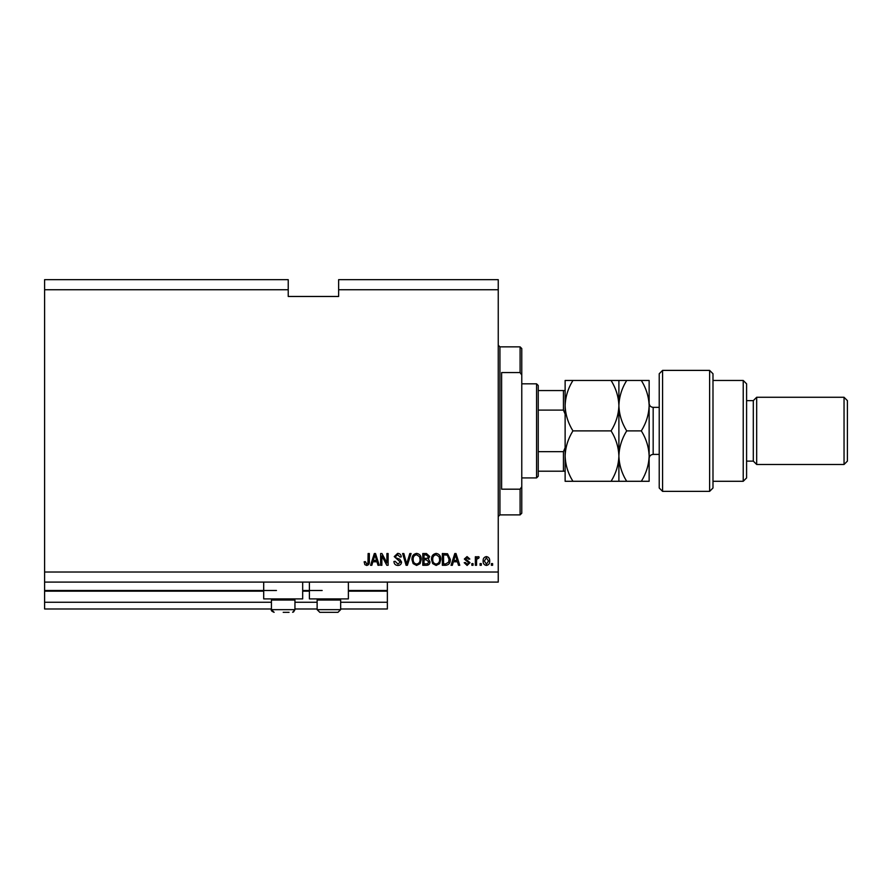 <?xml version="1.0" encoding="UTF-8"?>
<svg xmlns="http://www.w3.org/2000/svg" width="892" height="892" viewBox="0 0 892 892"><rect width="100%" height="100%" fill="white"/><g stroke="black" fill="none" stroke-linecap="round" stroke-linejoin="round"><path stroke-width="1.34" d="M44.6 289.744L288.228 289.744L288.228 279.664L44.6 279.664L44.6 608.98L271.424 608.98M294.951 608.98L317.128 608.98M340.655 608.98L387.362 608.98L387.362 602.256L340.655 602.256M44.6 602.256L271.424 602.256M294.951 602.256L317.128 602.256M348.382 591.173L387.362 591.173L387.362 602.256M387.362 591.173L387.362 590.493L348.382 590.493M44.6 590.493L276.464 590.493M302.678 590.493L322.168 590.493M387.362 582.097L387.362 590.493M302.678 582.097L302.678 598.9L263.697 598.9L263.697 582.097M309.401 582.097L309.401 598.9L348.382 598.9L348.382 582.097M288.228 289.744L288.228 296.467L338.637 296.467L338.637 279.664L498.249 279.664L498.249 582.097L44.6 582.097M44.6 572.017L498.249 572.017M338.637 289.744L498.249 289.744M381.865 555.928L381.865 565.294L380.639 565.294L380.639 553.531L381.943 553.531L386.905 562.908L386.905 553.531L388.12 553.531L388.12 565.294L386.816 565.294L381.865 555.928M401.567 562.027C401.344 564.246 400.118 565.383 397.865 565.45C395.39 565.294 394.074 563.967 393.93 561.481L395.156 561.324L397.966 564.067L400.341 562.06L394.231 556.597L397.642 553.386C399.884 553.486 401.088 554.657 401.266 556.898L400.04 557.043L397.687 554.757L395.457 556.63L395.836 557.823L399.75 559.217L401.567 562.027M411.089 553.531L407.376 565.294L406.116 565.294L402.604 553.531L403.853 553.531L406.685 563.922L409.818 553.531L411.089 553.531M416.609 565.45L413.141 563.599L411.948 559.574C411.814 556.073 413.364 554.01 416.62 553.386C419.809 553.988 421.358 556.006 421.269 559.429L420.076 563.655L416.609 565.45M436.166 565.45L432.698 563.599L431.505 559.574C431.36 556.073 432.921 554.01 436.166 553.386C439.355 553.988 440.904 556.006 440.826 559.429L439.622 563.655L436.166 565.45M481.301 563.61L481.301 565.294L480.074 565.294L480.074 563.61L481.301 563.61M489.697 560.934C489.864 563.476 488.76 564.982 486.419 565.45C484.1 564.993 483.007 563.521 483.13 561.012C482.996 558.515 484.088 557.032 486.419 556.586C488.704 557.021 489.797 558.47 489.697 560.934M366.679 565.45L364.839 564.614L364.148 561.782L365.363 561.625L366.735 564.067L367.95 563.187L368.117 553.531L369.333 553.531L369.333 561.514C369.578 563.744 368.686 565.049 366.679 565.45M453.359 561.782L452.333 565.294L451.051 565.294L454.808 553.531L456.002 553.531L459.759 565.294L458.488 565.294L457.462 561.782L453.359 561.782M469.995 562.685L467.107 565.45L464.197 562.696L465.412 562.54L467.185 564.223L468.779 562.897L464.342 559.028L467.051 556.586L469.839 559.028L468.623 559.184L467.096 557.812L465.568 558.86L469.995 562.685M473.05 563.61L473.05 565.294L471.835 565.294L471.835 563.61L473.05 563.61M476.562 560.856L476.562 565.294L475.347 565.294L475.347 556.742L476.562 556.742L476.562 558.102L478.012 556.586L479.16 557.043L478.703 558.269L476.785 559.117L476.562 560.856M492.607 563.61L492.607 565.294L491.38 565.294L491.38 563.61L492.607 563.61M450.293 559.351C450.505 562.83 449.01 564.814 445.822 565.294L442.354 565.294L442.354 553.531L447.539 553.754L450.293 559.351M429.977 561.837C429.877 564.123 428.695 565.272 426.421 565.294L422.797 565.294L422.797 553.531L426.443 553.531L429.676 556.485L428.361 558.961L429.977 561.837M372.856 561.782L371.83 565.294L370.559 565.294L374.317 553.531L375.51 553.531L379.267 565.294L377.996 565.294L376.97 561.782L372.856 561.782M454.864 556.987L453.76 560.41L457.061 560.41L455.411 554.757L454.864 556.987M486.385 557.812L484.356 561.012L486.452 564.223L488.482 561.012L486.385 557.812M443.569 554.902L443.569 563.922L445.666 563.922L448.598 562.205L449.066 559.329L447.305 555.136L443.569 554.902M436.177 554.757C433.69 555.259 432.542 556.876 432.732 559.585C432.653 562.116 433.791 563.61 436.155 564.067C438.585 563.577 439.734 562.016 439.6 559.384L439.087 556.731L436.177 554.757M424.023 554.902L424.023 558.425L427.38 558.314L428.45 556.686L426.019 554.902L424.023 554.902M424.023 559.797L424.023 563.922L427.625 563.766L428.751 561.848L426.276 559.797L424.023 559.797M416.631 554.757C414.133 555.259 412.985 556.876 413.174 559.585C413.096 562.116 414.245 563.61 416.597 564.067C419.039 563.577 420.188 562.016 420.054 559.384L419.541 556.731L416.631 554.757M374.361 556.987L373.257 560.41L376.569 560.41L374.908 554.757L374.361 556.987M283.188 612.336L289.064 612.336M293.803 598.9L294.951 600.037L271.424 600.037L271.424 609.649L294.951 609.649L293.49 612.046M339.506 598.9L340.655 600.037L317.128 600.037L317.128 609.649L340.655 609.649L337.968 612.336L319.815 612.336L334.768 612.336M520.092 372.577L520.092 346.865L521.775 348.549L521.775 375.03L520.092 372.577L501.616 372.577L501.616 489.184L520.092 489.184L521.775 486.731L521.775 513.212L520.092 514.885L520.092 489.184M521.775 486.731L521.775 375.03M536.56 383.828L538.244 385.511L538.244 476.239L536.56 477.922L536.56 383.828L521.775 383.828M565.127 414.078L563.443 410.097L563.443 390.551L565.127 390.551L538.244 390.551M538.244 410.097L563.443 410.097M538.244 451.664L563.443 451.664L565.127 447.684M565.127 471.199L563.443 471.199L565.127 471.199M538.244 471.199L563.443 471.199L563.443 451.664M662.578 491.369L659.221 488.002L659.221 373.748L662.578 370.392L662.578 491.369L709.619 491.369L709.619 370.392L662.578 370.392M743.226 380.471L746.593 383.828L746.593 477.922L743.226 481.29L743.226 380.471L712.987 380.471M746.593 400.631L753.305 400.631L753.305 461.119L756.672 464.487L756.672 397.274L844.044 397.274L844.044 464.487L756.672 464.487M844.044 397.274L847.4 400.631L847.4 461.119L844.044 464.487M709.619 370.392L712.987 373.748L712.987 488.002L709.619 491.369M641.337 481.29C646.243 473.34 648.841 464.933 649.142 456.08C648.807 447.126 646.209 438.73 641.337 430.881C646.221 422.986 648.818 414.59 649.142 405.67C648.83 396.784 646.232 388.388 641.337 380.471L649.142 380.471L649.142 481.29L626.686 481.29C621.813 473.44 619.215 465.033 618.892 456.08C618.591 464.933 615.993 473.34 611.098 481.29L572.92 481.29C568.048 473.44 565.45 465.033 565.127 456.08C565.428 447.227 568.026 438.831 572.92 430.881C568.037 422.964 565.439 414.568 565.127 405.67C565.439 396.773 568.037 388.366 572.92 380.471L565.127 380.471L565.127 481.29L572.92 481.29M618.892 380.471L618.892 405.67C619.204 396.762 621.802 388.366 626.686 380.471L611.098 380.471C615.982 388.388 618.58 396.784 618.892 405.67C618.58 414.579 615.982 422.975 611.098 430.881C615.971 438.73 618.569 447.126 618.892 456.08L618.892 481.29L626.686 481.29M611.098 430.881L572.92 430.881M611.098 481.29L618.892 481.29M611.098 380.471L572.92 380.471M618.892 405.67L618.892 456.08C619.193 447.227 621.791 438.831 626.686 430.881C621.802 422.964 619.204 414.568 618.892 405.67M641.337 430.881L626.686 430.881M641.337 380.471L626.686 380.471M44.6 591.173L263.697 591.173M302.678 591.173L309.401 591.173M520.092 346.865L499.933 346.865L499.933 514.885L498.249 516.568M659.221 407.354L653.167 407.354L653.167 454.396C650.714 454.641 649.376 455.979 649.142 458.432M271.424 609.649C270.845 610.451 271.737 611.343 274.112 612.336L271.424 609.649M292.632 612.313L294.951 609.649L294.951 600.037M272.573 598.9L271.424 600.037M318.266 598.9L317.128 600.037M317.128 609.649L319.815 612.336L317.128 609.649M340.655 600.037L340.655 609.649L337.968 612.336M499.933 346.865L498.249 345.193M520.092 514.885L499.933 514.885M536.56 477.922L521.775 477.922M753.305 461.119L746.593 461.119M743.226 481.29L712.987 481.29M753.305 400.631L756.672 397.274M653.167 407.354C650.714 407.12 649.376 405.771 649.142 403.318M659.221 454.396L653.167 454.396"/></g></svg>
